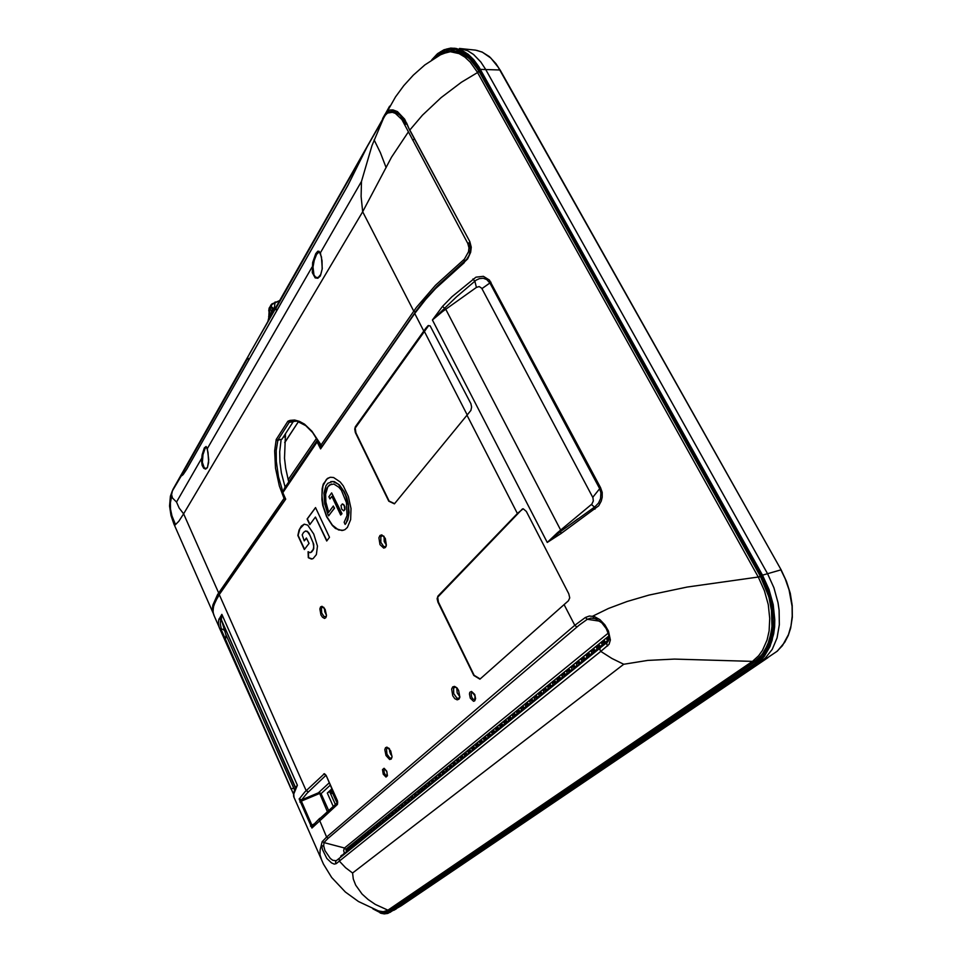 <?xml version="1.0" encoding="UTF-8"?>
<svg xmlns="http://www.w3.org/2000/svg" width="962" height="962" viewBox="0 0 962 962"><rect width="100%" height="100%" fill="white"/><g stroke="black" fill="none" stroke-linecap="round" stroke-linejoin="round"><path stroke-width="1.44" d="M767.772 657.743L401.13 905.867L387.77 913.431L384.199 913.888L380.279 913.07M432.046 59.536L437.638 53.68L443.915 49.832L450.637 48.16L456.144 48.461L462.253 50.505L468.205 54.293L473.797 59.752L478.86 66.727L762.505 575.192L769.035 589.465L773.207 604.557L774.795 619.612L774.59 626.863L773.737 633.79L770.105 646.344L764.141 656.601L756.204 664.081L390.091 912.289M373.268 908.982L381.974 913.239L385.365 913.347L389.333 911.832L755.11 663.383L756.108 663.9L764.02 656.445L769.961 646.223L772.089 640.211L774.446 626.791L774.65 619.564L773.063 604.557L768.891 589.514L762.385 575.276L478.643 66.631L469.059 55.195L462.638 50.878L456 48.617L448.484 48.629L442.532 50.661L436.988 54.449L431.998 59.836M372.847 908.801L381.878 913.515L386.051 913.696L389.754 912.349L756.108 663.9M377.357 910.533L383.826 912.301L389.021 910.725L386.544 912.132L382.912 912.505L375.805 909.956M760.509 576.527L769.071 597.45L771.873 612.072L772.125 626.25L769.853 639.225L765.211 650.3L758.465 658.898L754.412 662.096L759.86 657.25L764.405 651.382L769.42 640.427L772.005 627.44L771.368 608.176M478.27 69.961L469.528 58.658L459.511 52.128L453.282 50.721L448.136 51.034L443.157 52.669L437.566 56.301M435.942 57.287L441.738 53.018L448.027 50.77L457.912 51.395L464.442 54.509L470.658 59.692L478.932 71.116M330.375 791.666L330.651 792.279L329.87 792.135L335.377 804.448M337.614 801.923L336.58 801.959L332.624 793.121L330.627 793.854M396.476 904.388L398.112 904.725M389.79 912.481L776.899 651.394L782.431 645.634L788.515 634.559L790.98 625.937L792.195 616.209L792.039 606.24L789.117 589.971L785.22 578.823L780.843 569.901L767.508 573.665L773.917 587.746L778.017 602.633L779.112 610.124L779.352 624.651L776.995 637.95L772.209 649.314L765.295 658.152L756.204 664.081M777.38 650.985L784.788 642.291L788.239 635.521L790.608 628.246L792.339 617.231L792.207 605.411L790.235 593.265L786.483 581.264L781.12 569.901L498.22 67.268L490.848 58.093L482.178 52.068L475.613 50.156L459.523 48.461L467.616 50.745L473.508 54.473L480.796 61.977L485.606 69.288L767.508 573.665L762.505 575.192M397.559 903.655L399.326 903.907M400.228 903.294L398.28 903.162M402.453 901.779L399.29 902.476M753.078 661.147L400.024 901.971M400.974 901.454L754.352 661.207M337.446 804.412L311.892 828.041L299.122 799.061L304.798 791.966L324.483 773.688L326.13 775.42L337.566 800.937L337.446 804.412L337.626 802.476M355.327 426.815L354.689 429.112L355.327 432.539L388.78 501.202L394.36 503.86L470.887 410.413L471.681 406.998L470.839 403.715L430.134 325.865L428.066 325.649L425.673 328.391L355.327 426.815M437.926 596.055L437.157 598.689L438.011 602.188L473.737 675.468L479.942 679.112L568.446 600.829L569.708 597.823L568.843 593.843L526.37 511.447L523.16 508.826L517.953 512.974L437.926 596.055M326.611 516.69L332.311 525.517L335.546 528.451L342.003 530.603L344.913 529.689L347.402 527.477L350.613 519.612L350.962 508.537L348.352 496.488L343.302 485.954L340.175 481.962L333.549 477.501L330.387 477.248L327.525 478.33L323.28 484.187L322.102 488.648L321.861 499.531L322.811 505.423L326.611 516.69M307.708 525.156L304.172 524.146L301.395 526.082L299.086 530.098L297.847 535.485L304.389 549.555L309.006 543.458L306.457 538.011L304.293 540.897L302.212 534.872L303.475 532.479L305.603 531.036L307.587 531.878L309.908 535.257L313.035 542.604L313.72 546.681L313.083 549.999L311.616 552.02L310.041 552.621L308.129 551.755L308.273 557.768L311.387 559.042L313.119 558.513L316.33 554.533L317.4 546.079L313.684 534.054L307.708 525.156M452.789 695.742L451.659 689.008L452.729 686.856L454.605 686.387L456.89 687.83L458.67 690.476L459.848 697.077L459.03 699.085L457.142 699.891L454.834 698.652L452.789 695.742M385.954 755.543L384.824 749.651L385.57 747.702L387.025 747.149L390.728 750.805L392.027 756.914L391.245 759.018L389.634 759.511L385.954 755.543M385.221 538.395L386.375 545.081L385.401 547.45L383.718 548.124L380.05 544.564L378.932 537.71L379.978 535.425L381.794 534.908L385.221 538.395M320.971 614.922L319.865 608.91L320.611 606.866L322.017 606.276L325.216 609.439L326.491 615.427L325.853 617.604L324.543 618.398L322.474 617.255L320.971 614.922M564.129 604.581L574.795 625.36L585.365 617.484L587.289 619.3L590.908 618.145L595.382 618.65L601.839 622.847L606.18 628.547L608.657 634.704L608.898 639.261L607.347 642.183M761.784 655.014L755.398 660.822L752.825 661.086L387.987 910.184L375.348 904.352L368.109 899.494L362.073 894.035L355.639 885.112L353.294 879.003L352.597 873.027L345.586 867.688L339.333 861.134L336.159 863.66L335.546 862.036L336.207 860.774L332.72 860.208L330.351 858.477L324.964 850.528L323.665 845.826L323.941 842.592L344.468 848.051L608.212 633.104M344.432 853.162L343.699 850.588L344.276 848.207L345.959 849.266L608.886 635.894M323.773 773.905L325.745 775.192M299.194 798.809L301.599 799.867L306.998 793.277L325.877 775.408M328.595 810.473L321.104 793.65L318.434 792.82L318.891 793.818L321.104 793.65L330.267 785.172M317.604 439.754L284.499 488.071L282.78 492.676L285.702 499.194L282.78 492.676M318.073 440.56L282.84 492.616M343.338 854.232L340.596 857.178L342.039 855.086L340.788 856.096M585.365 617.484L589.297 616.041L594.3 616.51L599.927 619.66L604.821 624.783L608.501 631.108L610.389 640.031L609.042 644.36L600.769 651.43L611.964 658.465L623.785 664.225L647.642 660.437L674.494 659.042L752.452 661.351M394.059 111.111L391.859 111.52M464.129 262.181L440.019 283.61L420.526 305.255L320.635 448.917L317.304 442.448M410.04 130.459L469.769 241.618L471.224 247.27L470.671 252.321L467.7 258.85L464.129 262.265L467.267 258.958L470.25 253.126L470.971 246.537L469.432 242.147L470.731 246.464L470.514 251.238L468.987 255.892L466.378 259.944L439.213 284.331L419.805 306.036L320.635 448.917M464.249 262.602L435.606 288.54L425.637 299.447L414.718 313.504L423.725 331.06M346.152 851.971L343.386 854.929L344.841 852.837M348.99 849.686L346.188 852.657L347.667 850.552M351.839 847.378L349.026 850.372L350.505 848.256L349.218 849.29M354.713 845.057L351.888 848.075L353.379 845.947M357.623 842.712L354.762 845.754L356.265 843.602M360.546 840.355L357.66 843.409L359.175 841.257M361.832 839.104L361.207 837.866L362.914 836.483L363.492 837.974L360.594 841.053L362.121 838.876L360.786 839.946M366.474 835.569L363.54 838.672L365.079 836.483L363.744 837.565M369.468 833.152L366.522 836.267L368.061 834.078L366.714 835.16M372.498 830.711L369.516 833.85L371.079 831.637L369.721 832.743M375.553 828.246L372.547 831.408L374.122 829.184M378.631 825.769L375.601 828.943L377.176 826.707M381.734 823.268L378.679 826.466L380.267 824.218L378.872 825.348M384.86 820.742L381.782 823.965L383.381 821.704M388.011 818.193L384.908 821.44L386.532 819.167L385.113 820.309M391.197 815.62L388.071 818.89L389.694 816.606M394.408 813.034L391.257 816.329L392.893 814.02M397.643 810.413L394.468 813.732L396.116 811.411M400.913 807.779L397.715 811.122L399.374 808.789M404.208 805.122L400.974 808.489L402.657 806.132M407.539 802.44L404.28 805.819L405.964 803.462L404.473 804.665M410.894 799.735L407.599 803.138L409.307 800.769L407.792 801.983M414.273 797.005L410.954 800.432L412.674 798.039L411.147 799.278M417.688 794.239L414.345 797.702L416.077 795.297M421.14 791.461L417.761 794.949L419.504 792.532M424.615 788.66L421.212 792.171L420.863 789.537L423.196 788.732M426.611 786.784L424.687 789.369L424.278 786.772L428.126 785.834M431.661 782.972L428.198 786.531L429.978 784.066M435.233 780.086L431.734 783.681L433.609 780.314M438.84 777.188L435.317 780.795L437.121 778.294M442.484 774.242L438.925 777.885L440.752 775.372L439.105 776.695M442.58 773.965L441.835 772.546L443.951 770.839L444.564 772.294L442.556 774.951L444.408 772.414M449.855 768.289L446.236 771.993L448.088 769.444L446.416 770.79M457.371 762.229L453.679 765.98L455.543 763.419L454.93 761.94L452.753 763.708L453.595 765.271L451.791 766.461L451.731 767.556L449.843 768.686L451.815 766.425L451.238 764.934L449.086 766.678L451.467 766.714M461.183 759.15L457.467 762.938L459.367 760.329M465.031 756.048L461.279 759.86L463.203 757.238L461.459 758.645M468.915 752.921L465.127 756.757L465.235 755.591L467.063 754.112M472.847 749.747L469.011 753.631L469.071 752.524L470.971 750.961L469.191 752.392M476.803 746.56L472.931 750.456L472.991 749.362L474.903 747.787L473.112 749.218M480.796 743.337L476.899 747.27L477.008 746.091L478.884 744.564M484.836 740.079L480.892 744.047L480.952 742.929L482.9 741.329M488.912 736.784L484.932 740.788L484.992 739.67L486.952 738.046L485.113 739.537M493.037 733.465L489.009 737.493L489.069 736.375L491.053 734.74M497.186 730.11L493.133 734.174L493.181 733.056L495.189 731.397M501.382 726.731L497.294 730.819L497.342 729.689L499.362 728.03M505.627 723.304L501.491 727.44L501.539 726.298L503.583 724.614M509.908 719.853L505.735 724.013L505.784 722.871L507.852 721.175M514.237 716.365L510.016 720.562L510.064 719.42L512.145 717.7M518.602 712.842L514.345 717.075L514.393 715.92L516.498 714.189M523.015 709.283L518.722 713.539L518.758 712.397L520.887 710.641M527.477 705.687L523.136 709.98L523.232 708.753L525.324 707.058M531.986 702.044L527.597 706.385L527.633 705.23L529.797 703.438M536.531 698.376L532.106 702.753L532.142 701.587L534.331 699.783M541.137 694.672L536.652 699.085L536.748 697.835L538.9 696.091L536.82 697.775M545.779 690.92L541.257 695.37L541.293 694.191L543.53 692.363L541.426 694.059M550.48 687.133L545.899 691.618L545.995 690.367L548.196 688.588M555.218 683.309L550.601 687.83L550.637 686.652L552.909 684.776L550.769 686.507M560.485 678.655L559.764 677.007L556.998 679.256L557.647 682.154L555.351 684.006L555.435 682.743L557.683 680.928M564.862 675.528L560.149 680.134L560.233 678.871L562.505 677.032L560.305 678.799M569.757 671.584L564.995 676.226L565.079 674.951L567.376 673.099L566.51 671.548L568.782 670.983L569.3 671.873M574.711 667.592L569.889 672.282L569.985 670.995L572.294 669.119M579.713 663.552L574.843 668.289L574.927 667.003L577.272 665.103M584.776 659.475L582.359 660.978L582.275 662.289L579.858 664.249L579.882 663.034L582.299 661.038L580.002 662.89M589.886 655.35L587.433 656.878L587.373 658.188L584.92 660.16L584.992 658.874L587.385 656.926M595.069 651.178L592.604 652.705L592.508 654.04L590.031 656.036L590.115 654.737L592.532 652.777L590.187 654.665M600.288 646.969L597.799 648.508L597.715 649.843L595.201 651.863L595.225 650.637L597.727 648.58M605.579 642.7L603.054 644.263L602.97 645.61L600.432 647.654L600.456 646.416L602.982 644.336M608.814 639.694L608.2 641.161M607.828 641.69L605.723 643.386L605.627 642.4L608.297 640.043M277.405 304.617L385.197 114.923M385.233 113.961L389.634 106.145M173.485 488.395L172.751 490.223M172.871 489.983L172.523 490.632M172.799 489.622L174.387 487.265M247.643 357.479L248.424 355.796M321.621 860.088L319.997 854.689L320.13 850.011L322.162 841.798L326.611 837.012L328.126 838.239L579.112 625.18L587.289 619.3L599.951 621.175M214.273 616.041L213.119 612.409L213.36 607.262L215.416 601.346L219.312 594.744L306.096 790.692L308.429 791.882M294.564 790.151L225.757 634.223L221.344 619.612L221.873 614.357L218.759 619.756L218.386 623.46L219.252 627.428L293.446 793.89M294.047 797.354L293.759 793.975L297.342 785.22L295.394 787.854L221.609 620.43L220.647 619.793L220.346 623.893L221.669 630.483L291.137 789.153M219.793 628.547L225.349 639.634M594.059 618.301L592.76 616.149L608.441 608.465L627.14 601.454L648.929 595.141L687.06 587.109L760.497 576.695M410.052 129.774L422.462 115.212L441.053 97.643L461.351 82.203L479.172 71.549M560.786 533.657L598.701 505.711L601.31 501.07L602.26 497.186L602.176 492.376L600.589 487.626L489.43 280.014L483.381 276.359L475.901 277.212L451.887 296.789L442.556 306.397L432.371 319.985L442.496 311.532L476.406 287.349L479.16 286.568L481.758 288.203L593.001 497.703L593.362 500.998L591.87 504.124L557.443 532.744L547.258 542.448L560.786 533.657L560.75 531.373L594.564 507.058L591.474 504.509M312.049 827.957L312.265 826.033L319.757 818.337M607.611 645.923L606.625 644.011L607.118 642.363L600.288 647.799L607.07 642.4M322.39 841.425L323.941 842.592L328.126 838.239M600.24 647.859L339.201 858.32L600.288 647.799L599.759 649.518L600.769 651.43L339.333 861.134L339.201 858.32L336.267 860.725M336.159 863.66L334.259 864.068L331.541 862.974L326.839 858.465L322.474 849.626L321.717 845.55L323.713 846.175M387.987 112.518L392.123 110.955L397.51 112.518L402.008 116.51L406.589 123.653M385.233 113.985L387.181 111.472L389.947 110.041L393.001 109.872L397.474 111.556L404.605 119.192L409.74 130.267M479.124 71.453L477.248 72.078L470.141 62.013L464.899 57.143L459.151 53.68L450.348 51.756L441.871 53.812L424.867 64.995L413.263 75.204L403.836 85.606L395.454 96.885L385.63 114.406M752.825 661.086L758.657 655.723L762.481 650.36L767.051 639.946L769.059 630.976L769.768 618.434L768.241 604.617L764.453 590.776L758.585 577.561M387.987 910.184L389.514 910.136L388.167 910.894L384.367 911.82L378.667 910.99L383.165 911.723L387.806 910.305M449.434 51.371L439.73 55.014M477.248 72.078L758.321 577.056L760.317 576.19M451.443 51.166L457.07 51.623L462.686 53.619M594.937 509.199L594.468 507.227L598.52 503.102L600.504 498.701L600.913 492.736L599.567 488.407L490.067 283.141L486.82 279.629L483.249 278.295L479.413 278.571L476.034 280.243L456.589 296.729L432.371 319.985L547.258 542.448L560.75 531.373L560.846 530.375L445.743 309.223L442.556 306.397M472.919 279.04L474.819 281.253L476.406 287.349M482.01 288.624L490.981 282.275M592.772 497.21L600.589 487.626M294.937 789.141L294.937 790.644M295.37 787.998L297.342 785.22L221.873 614.357L220.647 619.793L219.144 618.662M224.543 630.747L223.292 629.376L219.853 628.643L213.672 614.682M389.538 750.805L390.873 754.605M389.478 748.845L390.115 753.018L392.063 756.156M456.77 687.71L457.203 692.929L459.896 696.741M324.422 609.199L325.902 614.273M324.483 608.188L324.831 611.832L326.503 615.091M384.018 536.483L384.223 541.498L386.375 545.105M248.809 359.812L247.691 357.587M312.578 825.661L311.916 825.131L313.901 824.085M299.879 802.104L301.599 799.867L318.434 792.82L329.208 782.815M326.13 775.42L337.722 802.356M310.437 826.057L311.916 825.131L301.346 801.166L318.891 793.818M319.336 792.712L327.345 811.591M319.961 792.856L319.949 793.638M474.326 694.143L475.276 696.873M276.864 310.425L275.637 307.732L382.732 119.011M172.799 489.634L247.475 357.527L248.653 360.089M459.86 696.969L458.754 698.292L456.938 698.159L453.655 693.566L453.595 688.359L454.846 687.205L456.601 687.541M386.279 545.586L385.209 546.669L383.67 546.488L380.844 542.364L380.856 536.892L382.154 535.738L383.694 536.111M391.979 757.25L391.041 758.152L389.682 757.912L386.977 754.232L386.423 749.362L387.265 748.039L388.732 748.051M326.346 616.353L324.026 616.69L321.717 612.926L321.428 608.513L322.318 607.166L323.665 607.214M480.194 678.895L474.122 675.348L438.395 602.068L437.674 597.222L522.522 508.874M394.528 503.655L389.165 501.106L355.904 432.9L355.158 428.126L428.739 325.469M343.362 530.351L338.54 529.894L332.311 525.132L326.888 516.618L323.256 506.108L321.885 495.214L323.016 485.75L326.491 479.329L329.846 477.344M328.655 512.193L325.877 502.068L325.601 494.288L327.85 486.832L331.445 483.97M345.37 524.17L347.775 520.129L349.074 512.542L348.4 504.052L346.741 497.655L344.264 491.786L339.442 484.932L334.283 481.613L330.844 481.577M343.927 510.702L344.997 509.415L344.841 506.673L343.735 504.533L342.183 503.932M304.569 549.302L298.112 535.413L299.928 528.727L304.172 524.146M312.301 558.886L308.537 557.695L308.405 551.96M310.786 552.525L313.732 548.869L313.72 544.215L308.994 533.213L307.191 531.277L305.435 531.06M328.09 514.754L324.627 503.872L323.99 493.145L325.974 485.678L327.765 483.249L332.72 481.457L338.239 484.114L343.458 490.885L345.598 495.406L348.352 505.471L348.484 516.041L346.055 523.244L345.178 524.41L344.131 522.21L346.981 515.656L346.476 502.597L341.354 490.295L338.925 487.277L333.85 484.018L329.353 484.944L326.912 488.107L325.553 492.652L325.637 502.332L328.463 512.445L333.285 506.036L334.319 508.213L328.595 515.812L328.09 514.754M341.654 508.994L341.077 505.375L342.616 503.98L344.24 505.832L344.733 509.391L343.614 510.774L341.654 508.994M249.459 354.04L275.697 308.189M275.613 307.984L276.395 306.325L275.421 308.273L276.659 310.774M276.154 306.758L273.244 310.654L273.064 308.153L271.633 306.866L273.028 312.349M268.747 310.666L272.09 304.401L280.351 300.312M271.957 312.638L269.769 316.63L269.3 311.111M269.3 315.62L269.36 316.257M268.663 319.3L267.953 321.26M273.232 311.977L273.244 310.654M269.889 317.905L269.769 316.63M269.925 315.308L269.324 311.916M268.675 320.057L269.083 310.786M268.699 316.751L269.336 315.416L269.372 318.819M271.885 314.382L272.583 310.942M271.164 315.632L272.486 310.017M270.55 309.668L271.609 311.375M271.633 306.866L270.358 308.525M269.132 316.233L269.769 318.109M318.097 277.669L315.68 277.224L313.997 275.036L313.023 267.087L314.237 260.474L316.666 254.317L319.143 251.9L320.55 253.547M321.452 256.842L322.246 268.602L320.31 275.998L317.857 278.319L315.151 277.946L312.325 272.559L312.698 262.53L315.752 253.643L317.821 251.226L319.119 251.274L321.524 257.215M313.023 267.087L312.085 267.111L207.287 448.665L208.718 459.692L207.419 467.664L205.688 469.071L203.74 468.253L202.176 465.319L201.527 460.702L202.092 454.737L204.317 447.895L206.145 446.524L207.383 449.062M174.615 525.444L178.8 521.284L183.67 513.876L179.209 508.008L176.491 502.008L172.463 497.979L171.621 494.588L172.439 490.764L181.493 474.699L181.782 475.649L183.093 474.591L186.568 469.444L347.847 185.486L367.737 145.515L384.572 115.861L387.53 113.035L392.34 112.326L395.394 113.396L401.851 119.541L467.748 243.386L468.915 247.835L468.506 251.816L464.442 259.091L435.533 285.173L416.45 307.359L320.827 445.322L321.296 446.055M285.51 499.001L219.733 593.482L218.663 592.869L183.67 513.876L362.734 211.808L361.135 196.525L361.52 181.457L371.945 145.767L384.475 116.029M289.562 421.849L287.903 421.224L290.043 420.442L294.625 420.069L299.483 421.32L304.485 424.158L311.904 431.265L321.933 446.272M285.474 498.929L284.03 498.46L217.484 594.648L212.794 605.098L212.386 609.066L213.323 613.491M467.748 243.386L469.035 242.845L469.552 243.939L470.454 249.242L469.167 255.158L466.847 259.115L437.061 286.207L424.001 300.661L415.392 311.965L413.732 311.159L362.734 211.808L391.594 157.155L408.321 131.926M281.12 439.345L279.653 451.803L279.966 462.169L281.445 472.931L285.125 487.145M292.953 420.959L293.085 421.957L289.466 422.186M414.55 139.334L412.494 139.743M282.996 491.991L278.535 476.911L276.298 461.483L276.226 450.481L277.874 440.163L276.19 439.466L277.284 440.56L280.243 439.562M276.178 439.454L274.651 450.889L275.445 468.145L279.341 485.93L284.03 498.46L285.125 498.196M208.032 452.32L208.61 462.457L207.407 467.376L205.82 468.47L204.16 467.616L202.333 462.385L202.946 454.653L205.171 448.292L206.662 447.378L208.057 452.525M463.419 260.017L465.247 261.147M182.131 474.218L182.143 475.24L183.189 474.398L186.568 469.444M181.469 474.759L183.165 474.41M170.466 496.019L172.366 490.909M392.015 111.52L396.404 112.65L400.252 115.5L405.279 122.739L405.904 124.086L404.593 124.531M399.158 113.66L395.562 111.7L391.931 111.52L388.792 112.133L385.966 114.045L367.195 146.549M213.311 613.479L173.918 523.965L170.959 515.512L169.528 506L170.406 496.224L172.186 491.221L182.263 474.17M285.498 433.658L284.511 458.273L285.678 468.398L288.708 481.926M277.874 440.163L281.95 439.129L293.085 421.957M277.501 440.56L289.382 422.186L287.903 421.224L276.19 439.466M755.11 663.383L762.926 656.024L768.782 645.911L770.875 639.983L773.207 626.731L772.943 612.229L771.825 604.761L767.724 589.91L761.291 575.853L762.385 575.276M761.291 575.853L476.563 65.464L466.847 54.81L463.311 52.429L456.036 49.579L448.749 49.327L445.202 50.168L438.468 53.704L432.443 59.536M389.333 911.832L390.031 912.156M479.389 70.07L480.327 69.48M386.459 911.483L387.373 911.627M781.108 569.889L500.108 70.034L480.411 69.348M445.105 52.441L446.921 51.311M456.06 48.449L454.1 48.184M470.31 698.208L469.408 693.939L469.853 692.291L471.452 691.377L474.687 694.396L475.589 698.689L474.711 700.877L473.532 701.238L470.31 698.208M383.273 774.169L382.539 769.588L384.054 768.253L386.76 771.127L387.494 775.721L385.966 777.031L383.273 774.169M337.626 802.44L319.168 819.263L326.611 837.012L574.795 625.36L576.851 627.044M346.332 851.635L345.959 849.266M321.055 447.835L317.737 441.522M469.769 241.618L409.752 130.339M219.528 594.143L285.702 499.194M406.565 122.908L409.668 130.183M221.573 620.346L295.418 787.854M293.59 788.167L291.258 788.948L225.445 639.405L226.034 634.872M474.819 699.675L472.943 699.097L471.56 696.969L471.127 693.71L472.198 692.231L475.036 695.791L474.819 699.675M387.109 775.649L385.582 775.047L384.379 773.075L383.91 770.598L384.74 768.975L386.989 772.017L387.109 775.649M275.12 301.9L273.881 310.846M270.719 305.255L270.767 307.527M269.889 312.013L270.647 316.558M271.344 310.954L271.777 313.708M269.336 307.732L269.637 310.834M272.787 307.696L273.1 308.574M268.783 310.954L269.083 308.225L271.765 303.932L280.423 300.216M312.325 272.559L313.167 272.21M289.61 421.837L296.909 421.164L305.844 425.649L312.65 432.563L320.911 445.863L322.078 446.284M361.52 181.457L320.286 252.886L321.993 260.75L322.114 269.12L320.887 274.435L318.073 277.669M201.719 463.203L202.405 462.95M176.491 502.008L201.599 458.513L202.357 458.525M186.724 469.155L347.895 185.353L367.195 146.561M386.111 167.665L380.399 152.621L374.074 139.875M175.397 524.458L171.945 515.897L170.575 509.199L170.358 502.898L171.753 495.923M451.575 48.292L446.849 48.99L440.849 51.551L436.664 54.606L431.625 60.089M388.997 910.749L387.025 911.76M760.413 576.539L763.816 583.249L768.987 597.45L771.777 612.024L772.041 626.154L771.211 632.816L767.736 644.853L762.036 654.701L754.461 661.856M451.214 50.685L459.692 52.213L465.945 55.712L471.861 61.135L478.823 71.068M396.344 908.837L393.807 910.28M500.12 70.058L495.875 63.564L489.442 56.686L482.371 52.128L476.839 50.361M399.326 902.44L401.226 902.2M174.35 486.856L248.436 355.784M285.51 499.013L218.17 596.055L213.648 605.627L212.975 611.135L213.696 614.754M221.573 620.334L295.562 787.493L293.566 793.241L293.675 796.512L323.497 864.165L331.662 877.428L345.298 892.002L358.453 901.55L378.667 910.99M577.801 518.891L569.215 525.276M382.648 118.506L385.089 114.213M267.905 321.416L268.675 318.35M388.949 910.966L754.436 662.145M760.473 576.478L478.848 70.96M331.854 790.307L332.467 790.091M330.651 792.279L333.044 791.389M333.477 792.339L332.624 793.121M758.429 658.429L759.21 657.9M315.476 507.563L307.131 518.939L309.812 524.639L315.44 517.051L326.683 540.957L329.509 537.313L315.476 507.563M609.018 637.109L606.685 638.996L609.006 638.443M607.623 640.584L606.685 638.996M605.447 642.784L604.521 640.752L601.466 643.229L604.966 641.726M602.404 644.805L601.466 643.229M600.252 646.993L599.338 644.961L596.32 647.402L598.641 646.849L599.122 647.679M597.234 648.977L596.32 647.402M595.081 651.058L594.203 649.109L591.209 651.539L594.636 650.084M592.123 653.102L591.209 651.539M589.947 655.062L589.117 653.234L586.171 655.615L588.467 655.062L588.972 655.916M587.073 657.178L586.171 655.615M584.884 659.054L584.102 657.299L581.18 659.667L584.523 658.248M582.082 661.219L581.18 659.667M579.882 663.022L579.124 661.327L576.238 663.672L578.523 663.107L579.028 663.984M577.128 665.211L576.238 663.672M574.951 666.979L574.206 665.307L571.356 667.628L574.627 666.257M572.234 669.167L571.356 667.628M570.081 670.899L569.348 669.251L566.51 671.548M565.259 674.795L564.526 673.147L561.724 675.42L563.997 674.855L564.502 675.757M562.602 676.947L561.724 675.42M555.771 682.467L555.05 680.831L552.308 683.056L554.557 682.491L555.074 683.405M553.174 684.583L552.308 683.056M551.094 686.231L550.384 684.607L547.667 686.808L549.903 686.255L550.432 687.169M548.532 688.347L547.667 686.808M546.476 689.97L545.767 688.359L543.073 690.536L545.31 689.97L545.791 690.824M543.951 692.063L543.073 690.536M541.895 693.662L541.197 692.063L538.528 694.215L540.752 693.65L541.185 694.42M539.405 695.754L538.528 694.215M537.373 697.33L536.664 695.718L534.03 697.859L536.255 697.294L536.652 697.991M534.896 699.398L534.03 697.859M532.888 700.949L532.19 699.35L529.581 701.466L532.587 700.264M530.447 703.006L529.581 701.466M528.451 704.533L527.753 702.945L525.168 705.038L527.38 704.473L527.729 705.11M526.034 706.589L525.168 705.038M524.049 708.08L523.364 706.505L520.815 708.573L523.761 707.407M521.669 710.124L520.815 708.573M519.696 711.591L519.023 710.028L516.486 712.072L518.674 711.507L519.023 712.145M517.352 713.624L516.486 712.072M515.391 715.079L514.718 713.503L512.205 715.536L515.103 714.405M513.071 717.099L512.205 715.536M511.123 718.518L510.449 716.955L507.972 718.975L510.149 718.41L510.497 719.035M508.838 720.526L507.972 718.975M506.902 721.933L506.228 720.382L503.775 722.366L505.94 721.813L506.289 722.426M504.641 723.929L503.775 722.366M502.717 725.312L502.056 723.761L499.627 725.733L501.779 725.168L502.128 725.793M500.48 727.296L499.627 725.733M498.581 728.655L497.919 727.116L495.514 729.064L497.667 728.511L498.003 729.124M496.368 730.627L495.514 729.064M494.48 731.962L493.819 730.435L491.438 732.371L493.578 731.805L493.915 732.419M492.291 733.934L491.438 732.371M490.416 735.245L489.766 733.717L487.397 735.641L489.538 735.076L489.874 735.689M488.251 737.205L487.397 735.641M486.399 738.503L485.75 736.976L483.405 738.876L485.533 738.311L485.87 738.924M484.259 740.439L483.405 738.876M482.407 741.714L481.77 740.199L479.449 742.075L481.565 741.522L481.902 742.135M480.291 743.65L479.449 742.075M478.463 744.901L477.825 743.398L475.529 745.261L478.186 744.251M476.37 746.825L475.529 745.261M474.555 748.063L473.917 746.56L471.645 748.4L474.074 748.448M472.486 749.975L471.645 748.4M470.683 751.19L470.045 749.699L467.797 751.526L470.406 750.552M468.638 753.09L467.797 751.526M466.847 754.292L466.209 752.801L463.985 754.605L466.402 754.653M464.826 756.18L463.985 754.605M463.047 757.359L462.421 755.879L460.209 757.671L462.77 756.721M461.051 759.246L460.209 757.671M459.271 760.401L458.658 758.922L456.457 760.702L458.862 760.738M457.299 762.277L456.457 760.702M449.879 768.193L449.086 766.678M448.184 769.359L447.57 767.904L445.442 769.624L447.811 769.66M446.212 771.079L445.442 769.624M440.969 775.204L440.355 773.749L438.263 775.444L440.62 775.468M438.985 776.827L438.263 775.444M437.397 778.09L436.796 776.635L434.716 778.318L437.061 778.342M435.425 779.677L434.716 778.318M433.874 780.952L433.261 779.497L431.204 781.156L433.237 780.603M431.914 782.503L431.204 781.156M430.375 783.789L429.761 782.322L427.729 783.982L430.11 783.14M428.427 785.317L427.729 783.982M426.912 786.603L426.298 785.136L424.278 786.772M423.472 789.381L422.859 787.914L420.863 789.537M420.069 792.147L419.456 790.68L417.472 792.291L419.793 792.327M418.157 793.614L417.472 792.291M416.69 794.877L416.077 793.409L414.117 795.009L416.414 794.215M414.802 796.32L414.117 795.009M413.347 797.594L412.734 796.127L410.786 797.702L413.095 797.751M411.471 799.013L410.786 797.702M410.028 800.276L409.415 798.809L407.491 800.372L409.752 799.602M408.165 801.683L407.491 800.372M406.734 802.945L406.132 801.478L404.22 803.029L406.192 802.476L406.517 803.09M404.882 804.328L404.22 803.029M403.475 805.591L402.874 804.112L400.974 805.651L402.946 805.11L403.27 805.723M401.635 806.95L400.974 805.651M400.24 808.212L399.639 806.733L397.751 808.26L399.723 807.707L400.048 808.333M398.424 809.559L397.751 808.26M397.041 810.798L396.44 809.331L394.564 810.846L396.536 810.293L396.849 810.918M395.226 812.132L394.564 810.846M393.867 813.383L393.254 811.904L391.402 813.407L393.362 812.854L393.686 813.491M392.063 814.694L391.402 813.407M390.716 815.932L390.103 814.453L388.275 815.944L390.223 815.391L390.548 816.041M388.925 817.219L388.275 815.944M387.59 818.458L386.989 816.991L385.161 818.458L387.109 817.916L387.433 818.554M385.81 819.732L385.161 818.458M384.487 820.971L383.886 819.492L382.082 820.959L384.018 820.406L384.355 821.055M382.732 822.233L382.082 820.959M381.421 823.46L380.82 821.981L379.028 823.436L381.132 822.75M379.665 824.699L379.028 823.436M378.367 825.925L377.765 824.446L375.998 825.889L377.922 825.348L378.258 825.997M376.635 827.152L375.998 825.889M375.348 828.378L374.747 826.899L372.991 828.33L375.06 827.657M373.617 829.581L372.991 828.33M372.354 830.807L371.753 829.328L370.009 830.735L371.921 830.194L372.258 830.867M370.635 831.998L370.009 830.735M369.384 833.212L368.783 831.733L367.051 833.14L369.095 832.491M367.676 834.379L367.051 833.14M366.438 835.593L365.837 834.114L364.117 835.509L366.017 834.968L366.366 835.641M364.742 836.76L364.117 835.509M360.582 840.247L360.016 838.84L358.333 840.199L360.221 839.658L360.558 840.331M358.946 841.437L358.333 840.199M357.696 842.532L357.142 841.161L355.471 842.52L357.347 841.978L357.66 842.604M356.072 843.758L355.471 842.52M354.822 844.804L354.293 843.47L352.633 844.816L354.798 844.864M353.234 846.043L352.633 844.816M351.984 847.077L351.455 845.766L349.807 847.101L351.96 847.113M350.421 848.328L349.807 847.101M349.17 849.338L348.653 848.039L346.981 849.386L348.965 848.821M347.547 850.648L346.981 849.386M331.902 788.84L327.272 793.085L333.213 806.372M332.359 789.85L327.272 793.085M363.215 837.241L363.444 837.998M361.207 837.866L363.107 837.325M444.3 771.668L444.191 772.582M441.835 772.546L443.891 771.993M455.279 762.782L452.753 763.708M459.006 759.764L458.537 760.148M466.57 753.643L466.077 754.052M474.278 747.414L473.749 747.847M482.13 741.065L481.565 741.522M486.111 737.842L485.533 738.311M490.139 734.595L489.538 735.076M494.191 731.312L493.578 731.805M498.292 727.993L497.667 728.511M502.441 724.639L501.779 725.168M506.613 721.259L505.94 721.813M510.834 717.844L510.149 718.41M519.408 710.918L518.674 711.507M528.15 703.847L527.38 704.473M537.073 696.632L536.255 697.294M541.594 692.977L540.752 693.65M546.175 689.273L545.31 689.97M550.793 685.533L549.903 686.255M555.459 681.757L554.557 682.491M560.185 677.945L559.247 678.691L559.764 679.593M556.998 679.256L559.247 678.691M564.947 674.085L563.997 674.855M569.769 670.189L568.782 670.983M579.557 662.277L578.523 663.107M589.55 654.184L588.467 655.062M599.771 645.923L598.641 646.849M466.125 754.136L466.678 753.895M469.937 751.057L470.514 750.805M473.797 747.931L474.386 747.678M477.693 744.792L478.306 744.528M481.613 741.618L482.251 741.341M485.582 738.407L486.231 738.131M489.586 735.172L490.259 734.884M493.638 731.902L494.324 731.601M497.715 728.607L498.424 728.294M501.839 725.276L502.573 724.951M506 721.909L506.758 721.584M510.197 718.506L510.978 718.181M514.442 715.079L515.247 714.742M518.734 711.615L519.552 711.267M523.063 708.116L523.905 707.755M527.441 704.581L528.306 704.208M531.854 701.009L532.744 700.637M536.315 697.402L537.229 697.017M540.824 693.758L541.762 693.361M545.37 690.079L546.344 689.67M549.975 686.363L550.973 685.942M554.617 682.611L555.639 682.178M559.319 678.811L560.365 678.378M564.057 674.975L565.139 674.53M568.855 671.103L569.961 670.646M573.701 667.183L574.843 666.714M578.595 663.227L579.761 662.746M583.549 659.235L584.74 658.729M588.54 655.194L589.778 654.677M593.602 651.106L594.865 650.589M598.713 646.969L599.999 646.44M603.871 642.796L605.206 642.255M298.4 421.536L284.752 442.424M288.131 479.822L316.594 438.131M275.902 308.405L364.526 151.828M182.046 474.218L247.727 358.177M369.3 833.26L368.963 832.587M375.24 828.438L374.915 827.777M381.289 823.544L380.964 822.883M409.788 800.432L409.475 799.831M416.426 795.045L416.113 794.456M423.184 789.574L422.871 788.984M430.05 783.994L429.749 783.429M444.564 772.294L446.152 771.283M455.146 763.744L454.834 763.143M462.614 757.707L462.289 757.106M470.214 751.562L469.889 750.961M477.97 745.309L477.645 744.696M514.742 715.608L514.393 714.982M523.352 708.645L523.003 708.008M532.166 701.563L531.794 700.901M557.852 680.783L560.016 679.437M574.134 667.953L573.629 667.063M583.97 659.968L583.477 659.102M594.023 651.827L593.53 650.973M604.292 643.494L603.799 642.664M385.077 492.736L384.487 492.388M383.994 491.39L382.215 486.868M371.585 465.043L371.488 465.728M384.127 491.474L384.98 492.532M371.236 465.187L371.32 464.502M371.116 464.971L370.815 463.468M370.117 462.037L370.021 462.722M369.913 462.506L369.552 460.882M284.728 442.688L298.521 421.572M328.776 515.56L334.596 508.14L333.369 506.216M330.11 498.701L331.926 496.56M340.909 514.802L341.931 513.768L331.794 493.133M309.992 524.398L307.407 518.867L315.572 507.744M326.876 540.704L315.524 517.231M304.485 540.644L306.541 538.179M331.83 496.38L329.918 498.953L328.884 496.777L331.71 492.953L341.654 513.84L340.716 515.055L331.83 496.38M415.428 311.953L322.162 446.212M406.553 124.086L405.904 124.086M466.895 415.163L517.4 513.552M352.597 873.027L623.785 664.225M421.512 790.908L422.967 789.73M424.134 330.988L467.171 414.814M275.457 308.044L247.679 357.191L275.457 308.056M275.914 308.501L276.84 310.449M285.63 436.64L283.225 437.181M286.111 485.714L284.764 486.038M343.578 853.847L344.865 852.813M346.392 851.574L347.679 850.54M352.08 846.981L353.391 845.923M354.954 844.66L356.277 843.59M357.864 842.315L359.199 841.233M372.739 830.29L374.134 829.172M375.793 827.825L377.2 826.695M381.974 822.835L383.405 821.68M388.263 817.76L389.718 816.582M391.45 815.187L392.917 813.996M394.66 812.589L396.14 811.399M397.907 809.968L399.398 808.765M401.166 807.334L402.681 806.12M414.538 796.536L416.101 795.273M417.953 793.782L419.528 792.508M421.392 790.992L422.991 789.706M428.379 785.353L430.002 784.042M431.926 782.491L433.561 781.168M435.497 779.605L437.145 778.27M442.748 773.749L444.42 772.402M450.12 767.796L451.839 766.413M453.872 764.766L455.591 763.371M457.647 761.724L459.391 760.305M465.307 755.531L467.087 754.1M477.08 746.019L478.908 744.552M481.072 742.796L482.924 741.305M489.189 736.243L491.077 734.715M493.314 732.912L495.214 731.373M497.462 729.557L499.386 728.006M501.671 726.166L503.607 724.59M505.904 722.739L507.864 721.151M510.185 719.275L512.169 717.676M514.514 715.788L516.522 714.165M518.891 712.253L520.911 710.617M523.304 708.693L525.348 707.034M527.765 705.086L529.822 703.414M532.263 701.442L534.355 699.759M546.067 690.307L548.22 688.564M555.507 682.671L557.707 680.904M565.151 674.891L567.4 673.075M570.045 670.935L572.318 669.095M574.999 666.931L577.296 665.079M585.064 658.802L587.409 656.914M595.358 650.492L597.751 648.556M600.577 646.272L603.006 644.312M605.868 642.003L608.321 640.019M459.824 697.161L459.632 697.955M386.231 545.803L385.99 546.512"/></g></svg>
